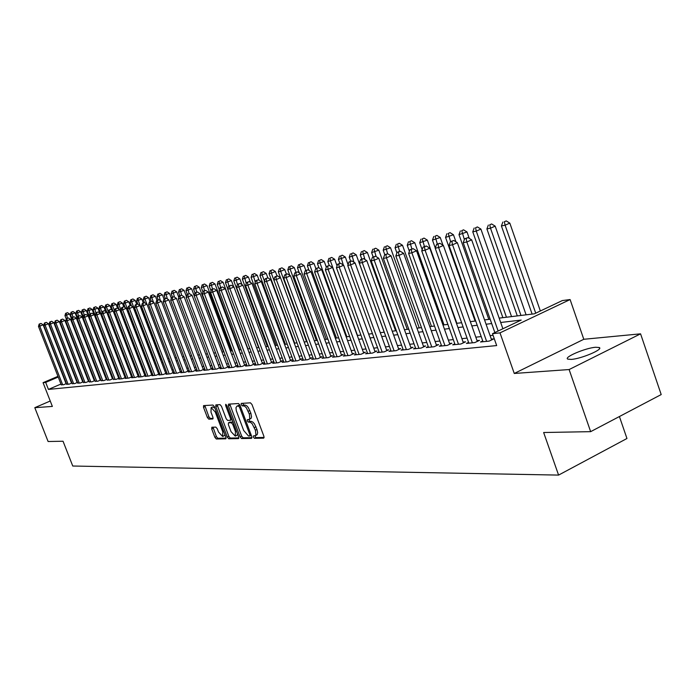 <?xml version="1.0" encoding="UTF-8"?>
<svg xmlns="http://www.w3.org/2000/svg" width="696" height="696" viewBox="0 0 696 696"><rect width="100%" height="100%" fill="white"/><g stroke="black" fill="none" stroke-linecap="round" stroke-linejoin="round"><path stroke-width="1.04" d="M253.379 437.114L254.44 438.323L263.706 438.158L263.932 436.383L252.004 404.559L250.464 402.836L241.242 403.393L241.181 404.637L242.234 405.829L244.435 406.029L246.349 407.76L249.455 414.451L249.734 418.731L248.968 419.54L247.35 419.671L247.289 420.897L248.341 422.098L250.195 422.176L252.091 423.629L255.38 430.198L255.963 434.669L255.328 435.679L253.44 435.896L253.379 437.114M254.814 435.853L256.015 437.584L264.149 437.436M242.608 403.297L243.817 405.098L244.992 405.029L243.409 405.759M248.716 419.592L249.925 421.367L251.108 421.315L249.525 422.054M571.198 359.406C581.212 358.866 604.024 349.14 599.186 347.495L595.663 347.26C585.527 347.913 563.238 357.413 567.832 359.136L571.198 359.406M211.862 427.24L211.706 428.936L214.89 437.34L216.308 438.993L225.826 438.811L225.887 437.123L214.394 406.699L212.95 405.046L203.571 405.611L203.519 407.317L207.382 417.504L208.791 419.149L212.863 418.957L212.915 417.261L210.992 412.18L211.149 407.604L215.238 411.962L222.798 431.972L222.642 436.47L218.527 432.077L217.274 428.771L215.847 427.118L211.862 427.24M60.961 384.053L48.424 389.412L45.675 382.391L43.065 382.678L57.959 376.345M590.652 431.659L569.119 369.55L640.572 333.836L661.2 394.562L590.652 431.659L543.646 432.512L558.583 475.09L72.749 466.024L63.04 441.238L48.102 441.508L34.8 407.682L52.365 406.429L43.065 382.678M640.572 333.836L583.796 339.283L514.266 373.465L569.119 369.55M514.266 373.465L499.998 332.871L492.49 333.689L521.208 320.064L500.685 322.492M48.424 389.412L496.674 345.573L492.49 333.689M240.094 436.853L241.582 438.55L251.578 438.376L251.778 436.618L239.99 405.237L238.484 403.541L228.514 404.141L228.436 405.899L240.094 436.853L241.651 436.122L243.139 437.819L252.004 437.654M238.45 438.602L228.758 438.776L227.305 437.097L215.786 406.621L215.856 404.889L220.023 404.628L221.476 406.29L226.183 418.757L227.644 420.436L230.498 420.306L230.567 418.574L225.652 405.533L225.704 404.306L226.8 405.464L238.641 436.879L238.711 438.48M50.242 401.009L34.8 407.682M482.737 340.936L480.518 341.988L489.149 341.11L493.864 338.865L491.324 339.126M468.591 342.415L466.424 343.433L474.837 342.571L479.509 340.361L477.038 340.614M454.81 343.85L452.696 344.842L460.891 344.007L465.528 341.814L463.118 342.067M441.377 345.251L439.315 346.216L447.302 345.399L451.904 343.232L449.555 343.476M428.275 346.617L426.265 347.556L434.06 346.756L438.619 344.616L436.322 344.859M415.503 347.948L413.546 348.861L421.141 348.078L425.665 345.964L423.429 346.199M403.036 349.244L401.122 350.131L408.543 349.375L413.024 347.287L410.849 347.513M390.874 350.514L389.012 351.376L396.241 350.636L400.696 348.565L398.564 348.792M378.998 351.75L377.18 352.594L384.244 351.863L388.655 349.818L386.584 350.036M367.41 352.95L365.626 353.777L372.525 353.063L376.91 351.045L374.883 351.254M356.082 354.134L354.351 354.934L361.085 354.238L365.435 352.237L363.451 352.446M345.025 355.282L343.328 356.065L349.905 355.386L354.22 353.411L352.28 353.611M334.21 356.404L332.549 357.17L338.987 356.509L343.267 354.551L341.371 354.743M323.649 357.509L322.022 358.249L328.312 357.605L332.558 355.665L330.704 355.856M313.313 358.579L311.721 359.301L317.872 358.675L322.083 356.752L320.273 356.944M303.204 359.632L301.655 360.337L307.667 359.719L311.843 357.822L310.077 358.005M293.32 360.659L291.798 361.346L297.688 360.745L301.829 358.866L300.098 359.04M283.646 361.659L282.158 362.338L287.918 361.746L292.033 359.884L290.345 360.058M274.18 362.651L272.728 363.303L278.365 362.72L282.445 360.885L280.784 361.059M264.915 363.608L263.488 364.252L269.004 363.686L273.058 361.859L271.44 362.033M255.841 364.547L254.44 365.174L259.852 364.626L263.871 362.816L262.279 362.981M246.95 365.47L245.584 366.087L250.882 365.539L254.867 363.756L253.309 363.921M238.25 366.374L236.91 366.975L242.095 366.444L246.053 364.678L244.531 364.834M229.715 367.262L228.41 367.845L233.491 367.323L237.414 365.574L235.927 365.731M221.363 368.132L220.075 368.706L225.052 368.193L228.958 366.453L227.488 366.609M213.167 368.976L211.906 369.541L216.787 369.037L220.658 367.323L219.223 367.471M205.137 369.811L203.902 370.359L208.687 369.872L212.532 368.167L211.123 368.315M197.255 370.629L196.046 371.168L200.735 370.681L204.554 368.993L203.18 369.141M189.538 371.429L188.346 371.96L192.949 371.481L196.733 369.811L195.385 369.95M181.96 372.212L180.786 372.734L185.301 372.264L189.068 370.611L187.737 370.75M174.522 372.986L173.374 373.491L177.811 373.039L181.543 371.394L180.238 371.525M167.231 373.743L166.1 374.239L170.45 373.787L174.157 372.16L172.878 372.299M160.071 374.483L158.966 374.97L163.229 374.535L166.91 372.917L165.657 373.047M153.042 375.214L151.954 375.683L156.148 375.257L159.758 373.674L158.566 373.787M146.143 375.927L145.072 376.397L149.188 375.97L152.737 374.422L151.606 374.509M139.365 376.632L138.321 377.084L142.358 376.675L145.838 375.153M132.71 377.319L131.683 377.763L135.65 377.363L139.07 375.866M126.167 377.998L125.158 378.433L129.056 378.032L132.423 376.571M119.747 378.659L118.755 379.094L122.583 378.702L125.889 377.267M113.439 379.32L116.223 379.355L119.468 377.945M107.236 379.955L109.977 379.99L113.17 378.615M101.138 380.59L103.834 380.625L106.966 379.268M95.143 381.208L97.797 381.243L100.877 379.912M89.253 381.817L91.863 381.852L94.891 380.547M83.459 382.417L86.026 382.452L89.001 381.164M77.769 383.009L80.284 383.035L83.216 381.773M72.158 383.592L74.637 383.618L77.517 382.382M66.651 384.157L69.087 384.183L71.923 382.974M493.064 335.315L490.097 335.637M481.206 336.594L475.82 337.168M467.068 338.108L461.909 338.665M453.296 339.596L448.355 340.126M439.872 341.031L435.139 341.545M426.779 342.441L422.255 342.928M414.016 343.815L409.683 344.276M401.566 345.155L397.416 345.599M389.412 346.46L385.445 346.886M377.545 347.73L373.752 348.139M365.965 348.974L362.329 349.366M354.647 350.192L351.175 350.566M343.598 351.376L340.274 351.741M332.792 352.541L329.617 352.881M322.239 353.672L319.194 354.003M311.912 354.786L309.007 355.099M301.82 355.874L299.036 356.169M291.946 356.935L289.292 357.213M282.28 357.97L279.74 358.24M272.823 358.988L270.405 359.249M263.566 359.98L261.252 360.232M254.501 360.954L252.291 361.189M245.618 361.911L243.522 362.137M236.927 362.842L234.926 363.06M228.401 363.756L226.496 363.965M220.058 364.652L218.239 364.852M211.871 365.539L210.149 365.722M203.85 366.4L202.205 366.575M195.976 367.244L194.419 367.41M188.259 368.071L186.789 368.228M180.69 368.889L179.29 369.037M173.269 369.68L171.938 369.828M165.979 370.463L164.726 370.603M158.827 371.238L157.644 371.36M151.806 371.986L150.693 372.108M144.916 372.734L143.863 372.847M138.147 373.456L137.156 373.561M131.501 374.17L130.57 374.274M124.967 374.874L124.106 374.97M118.555 375.562L117.746 375.649M112.247 376.24L111.499 376.319M106.053 376.901L105.357 376.98M99.972 377.563L99.319 377.632M93.986 378.206L93.386 378.267M88.096 378.833L87.548 378.894M82.311 379.459L81.806 379.511M76.621 380.068L76.16 380.12M145.829 375.109L144.777 375.222M139.052 375.823L138.06 375.918M132.397 376.51L131.466 376.606M125.863 377.189L124.993 377.284M119.442 377.858L118.624 377.945M113.126 378.52L112.369 378.598M106.932 379.163L106.227 379.242M100.833 379.798L100.181 379.868M94.839 380.425L94.238 380.486M88.949 381.034L88.401 381.095M83.163 381.643L82.65 381.695M77.465 382.235L77.004 382.278M66.416 383.548L63.623 384.749L61.222 384.723M558.583 475.09L626.957 438.497L619.414 416.539M499.154 318.124L534.415 313.809L562.307 300.576L570.102 299.558L499.998 332.871M583.796 339.283L570.102 299.558M77.369 368.088L77.822 367.897M82.511 365.905L83.007 365.696M58.229 377.049L45.675 382.391M491.68 323.562L486.069 324.223M477.204 325.276L471.836 325.911M463.11 326.946L457.968 327.546M449.372 328.564L444.448 329.147M435.983 330.148L431.276 330.704M422.933 331.696L418.426 332.227M410.205 333.201L405.89 333.715M397.79 334.672L393.658 335.159M385.671 336.107L381.712 336.568M373.839 337.499L370.055 337.952M362.294 338.874L358.666 339.3M351.01 340.205L347.548 340.614M339.996 341.51L336.673 341.901M329.225 342.78L326.05 343.154M318.698 344.024L315.662 344.389M308.406 345.242L305.509 345.59M298.34 346.434L295.565 346.765M288.492 347.6L285.847 347.913M278.861 348.74L276.329 349.035M269.43 349.853L267.02 350.14M260.2 350.949L257.903 351.219M251.16 352.019L248.968 352.28M242.312 353.063L240.224 353.316M233.647 354.09L231.646 354.325M225.156 355.09L223.251 355.317M216.83 356.082L215.02 356.291M208.669 357.048L206.947 357.248M200.674 357.988L199.039 358.188M192.827 358.918L191.278 359.101M185.136 359.832L183.666 360.006M177.593 360.719L176.201 360.885M170.189 361.598L168.876 361.755M162.934 362.459L161.681 362.607M155.8 363.303L154.625 363.442M148.805 364.13L147.691 364.26M141.932 364.939L140.888 365.061M135.189 365.739L134.206 365.852M128.56 366.522L127.638 366.635M122.052 367.288L121.191 367.392M115.658 368.045L114.857 368.14M109.376 368.793L108.628 368.88M103.208 369.524L102.503 369.602M97.136 370.237L96.492 370.315M91.176 370.942L90.576 371.02M85.312 371.638L84.755 371.707M79.544 372.325L79.039 372.377M73.872 372.995L73.411 373.047M77.996 369.689L78.5 369.628M83.703 368.984L84.251 368.923M89.514 368.28L90.115 368.201M95.422 367.549L96.065 367.471M101.433 366.818L102.129 366.731M107.541 366.07L108.298 365.974M113.761 365.304L114.57 365.209M120.086 364.53L120.956 364.426M126.533 363.747L127.455 363.634M133.084 362.938L134.067 362.825M139.766 362.12L140.809 361.998M146.56 361.294L147.665 361.154M153.477 360.441L154.66 360.302M160.532 359.58L161.776 359.432M167.71 358.701L169.032 358.544M175.027 357.805L176.427 357.64M182.491 356.891L183.962 356.709M190.095 355.96L191.644 355.769M197.838 355.012L199.474 354.812M205.746 354.046L207.46 353.838M213.803 353.055L215.612 352.837M222.024 352.054L223.921 351.819M230.411 351.028L232.403 350.784M238.972 349.975L241.068 349.723M247.715 348.905L249.907 348.635M256.633 347.817L258.929 347.53M265.741 346.704L268.151 346.408M275.042 345.564L277.565 345.251M284.542 344.398L287.187 344.076M294.26 343.206L297.027 342.867M304.178 341.997L307.075 341.64M314.331 340.753L317.359 340.379M324.701 339.483L327.868 339.091M335.315 338.178L338.63 337.777M346.173 336.855L349.636 336.429M357.283 335.489L360.902 335.046M368.663 334.097L372.438 333.636M380.303 332.671L384.253 332.192M392.231 331.209L396.363 330.704M404.454 329.721L408.761 329.191M416.974 328.181L421.48 327.633M429.806 326.615L434.522 326.032M442.978 324.997L447.893 324.397M456.472 323.344L461.613 322.718M470.331 321.648L475.699 320.995M484.555 319.908L490.158 319.22M83.276 366.392L82.781 366.601M78.1 368.593L77.647 368.793M255.275 435.705L257.111 434.756L257.668 432.677L256.963 429.458L255.38 430.198M251.108 421.315L252.9 422.124L254.431 423.855L256.963 429.458M249.142 419.453L250.995 418.505L251.543 416.861L250.847 413.137L249.255 413.876M244.992 405.029L246.775 405.811L248.307 407.534L250.847 413.137M229.776 404.054L241.651 436.122M249.725 435.966L249.864 434.73L239.528 407.23L238.476 406.038L236.918 406.177L235.979 407.691L236.283 410.675L243.687 430.511L248.481 435.983L249.725 435.966M238.337 405.524L240.024 405.316L238.476 406.038M238.859 437.897L230.289 438.054L228.758 438.776M217.117 404.802L228.845 436.383L230.289 438.054M230.628 420.219L232.107 419.558M231.046 431.668L235.265 436.122L235.457 431.555L232.769 424.403L231.29 422.724L228.436 422.846L228.366 424.56L231.046 431.668M235.413 436.053L236.823 435.4L237.58 434.078M233.047 422.037L231.29 422.724M229.854 422.22L232.847 422.002M222.781 436.409L224.173 435.757L224.904 434.522M214.89 408.03L212.576 406.96M204.824 405.524L208.904 416.808L210.322 418.444L213.141 418.322M213.011 427.205L216.412 436.636L217.831 438.28L226.113 438.132M540.348 310.99L509.82 223.12L505.105 225.191L501.416 225.948L532.109 314.087M535.72 313.183L505.105 225.191L504.348 221.737L506.236 220.91L504.348 221.737M501.416 225.948L502.877 222.041M506.236 220.91L509.82 223.12M502.886 328.756L471.671 239.859L466.833 241.982L498.136 331.009M466.111 238.458L468.051 237.614L464.667 238.745L466.111 238.458L466.833 241.982L463.223 242.686L494.856 332.566M471.671 239.859L468.051 237.614M464.667 238.745L463.223 242.686M526.098 314.827L495.178 226.148L490.497 228.192L486.904 228.932L517.302 315.897M520.973 315.453L490.497 228.192L489.767 224.782L491.637 223.964L489.767 224.782M486.904 228.932L488.331 225.078M491.637 223.964L495.178 226.148M511.543 316.61L480.91 229.088L476.273 231.115L472.767 231.829L502.877 317.663M506.453 317.228L476.273 231.115L475.568 227.74L477.421 226.94L475.568 227.74M472.767 231.829L474.167 228.036M477.421 226.94L480.91 229.088M469.252 238.354L467.007 231.959L458.995 234.665L488.818 319.386M464.371 239.563L461.726 230.637L463.562 229.837L461.726 230.637M458.995 234.665L460.361 230.915M463.562 229.837L467.007 231.959M455.95 241.834L453.453 234.761L445.562 237.423L475.107 321.065M450.582 241.538L448.233 233.447L450.06 232.655L448.233 233.447M445.562 237.423L446.902 233.725M450.06 232.655L453.453 234.761M491.611 339.935L457.342 242.695L452.548 244.792L486.617 341.362M451.852 241.321L453.775 240.485L450.442 241.599L451.852 241.321L452.548 244.792L449.033 245.488L483.024 341.736M457.342 242.695L453.775 240.485M450.442 241.599L449.033 245.488M477.317 341.397L443.387 245.462L438.628 247.541L472.367 342.824M437.967 244.105L439.863 243.278L436.592 244.383L437.967 244.105L438.628 247.541L435.209 248.211L468.869 343.189M443.387 245.462L439.863 243.278M436.592 244.383L435.209 248.211M463.388 342.824L429.797 248.159L425.073 250.212L458.49 344.25M424.438 246.819L426.317 246.001L423.098 247.089L424.438 246.819L425.073 250.212L421.741 250.865L455.071 344.598M429.797 248.159L426.317 246.001M423.098 247.089L421.741 250.865M449.816 344.215L416.547 250.786L411.875 252.813L444.962 345.642M411.249 249.464L413.128 248.655L409.953 249.725L411.249 249.464L411.875 252.813L408.622 253.457L441.629 345.982M416.547 250.786L413.128 248.655M409.953 249.725L408.622 253.457M442.969 245.201L440.237 237.484L432.468 240.111L435.278 248.028M437.349 244.052L435.087 236.196L436.897 235.413L435.087 236.196M432.468 240.111L433.782 236.466M436.897 235.413L440.237 237.484M436.583 345.573L403.637 253.344L398.999 255.354L431.772 346.991M398.408 252.039L400.261 251.239L397.138 252.291L398.408 252.039L398.999 255.354L395.833 255.971L428.527 347.321M403.637 253.344L400.261 251.239M397.138 252.291L395.833 255.971M456.854 323.301L427.353 240.146L419.697 242.739L422.168 249.681M424.43 246.506L422.255 238.867L424.047 238.093L422.255 238.867M419.697 242.739L420.993 239.137M424.047 238.093L427.353 240.146M423.681 346.895L391.048 255.841L386.454 257.825L418.914 348.313M385.88 254.553L387.715 253.762L384.644 254.797L385.88 254.553L386.454 257.825L383.357 258.433L415.747 348.635M391.048 255.841L387.715 253.762M384.644 254.797L383.357 258.433M444.013 324.875L414.781 242.739L407.238 245.296L409.387 251.317M411.841 248.907L409.735 241.486L411.519 240.72L409.735 241.486M407.238 245.296L408.5 241.738M411.519 240.72L414.781 242.739M411.092 348.183L378.772 258.268L374.213 260.234L406.368 349.592M373.656 256.998L375.483 256.215L372.456 257.242L373.656 256.998L374.213 260.234L371.194 260.835L403.28 349.914M378.772 258.268L375.483 256.215M372.456 257.242L371.194 260.835M431.476 326.407L402.505 245.279L395.076 247.793L396.911 252.926M399.591 251.369L397.52 244.035L399.286 243.269L397.52 244.035M395.076 247.793L396.32 244.287M399.286 243.269L402.505 245.279M398.808 349.444L366.792 260.643L362.268 262.592L394.127 350.854M361.737 259.39L363.547 258.616L360.563 259.625L361.737 259.39L362.268 262.592L359.327 263.175L391.108 351.158M366.792 260.643L363.547 258.616M360.563 259.625L359.327 263.175M419.236 327.903L390.526 247.75L383.2 250.238L384.818 254.727M387.629 253.779L385.601 246.523L387.35 245.766L385.601 246.523M383.2 250.238L384.418 246.767M387.35 245.766L390.526 247.75M386.811 350.68L355.099 262.966L350.61 264.889L382.174 352.08M350.097 261.731L351.898 260.957L348.948 261.957L350.097 261.731L350.61 264.889L347.748 265.454L379.233 352.376M355.099 262.966L351.898 260.957M348.948 261.957L347.748 265.454M407.282 329.373L378.833 250.16L371.612 252.613L373.16 256.937M376.136 256.624L373.952 248.95L375.692 248.211L373.952 248.95M371.612 252.613L372.804 249.194M375.692 248.211L378.833 250.16M375.1 351.88L343.685 265.228L339.239 267.134L370.507 353.272M338.743 264.001L340.518 263.245L337.621 264.228L338.743 264.001L339.239 267.134L336.438 267.682L367.636 353.568M343.685 265.228L340.518 263.245M337.621 264.228L336.438 267.682M395.598 330.8L367.401 252.526L360.284 254.945L361.781 259.103M364.939 259.486L362.581 251.326L364.304 250.586L362.581 251.326M360.284 254.945L361.459 251.56M364.304 250.586L367.401 252.526M363.669 353.055L332.54 267.438L328.129 269.326L359.11 354.447M327.651 266.229L329.417 265.472L326.555 266.446L327.651 266.229L328.129 269.326L325.389 269.865L356.3 354.734M332.54 267.438L329.417 265.472M326.555 266.446L325.389 269.865M384.183 332.201L356.239 254.823L349.218 257.215L350.662 261.226M353.986 262.27L351.471 253.649L353.176 252.918L351.471 253.649M349.218 257.215L350.375 253.875M353.176 252.918L356.239 254.823M352.498 354.194L321.656 269.596L317.28 271.457L347.983 355.586M316.819 268.404L318.568 267.655L315.749 268.613L316.819 268.404L317.28 271.457L314.601 271.988L345.233 355.865M321.656 269.596L318.568 267.655M315.749 268.613L314.601 271.988M348.043 264.584L345.329 257.076L338.404 259.443L339.831 263.384M343.285 264.976L340.605 255.91L342.31 255.188L340.605 255.91M338.404 259.443L339.535 256.137M342.31 255.188L345.329 257.076M341.579 355.317L311.016 271.701L306.675 273.554L337.099 356.7M306.231 270.526L307.971 269.787L305.187 270.735L306.231 270.526L306.675 273.554L304.065 274.067L334.419 356.978M311.016 271.701L307.971 269.787M305.187 270.735L304.065 274.067M337.055 265.872L334.663 259.277L327.825 261.609L329.243 265.507M357.492 335.463L330.452 261.07L329.991 258.129L331.679 257.416L329.991 258.129M327.825 261.609L328.938 258.346M331.679 257.416L334.663 259.277M330.913 356.413L300.62 273.763L296.313 275.59L326.467 357.788M295.887 272.597L297.61 271.866L294.869 272.806L295.887 272.597L296.313 275.59L293.764 276.095L323.849 358.057M300.62 273.763L297.61 271.866M294.869 272.806L293.764 276.095M326.32 267.151L324.232 261.435L317.489 263.74L319.02 267.943M346.86 336.768L320.056 263.21L319.612 260.295L321.282 259.582L319.612 260.295M317.489 263.74L318.585 260.504M321.282 259.582L324.232 261.435M320.473 357.483L290.458 275.773L286.186 277.591L316.071 358.858M285.778 274.624L287.483 273.902L284.777 274.824L285.778 274.624L286.186 277.591L283.69 278.087L313.513 359.119M290.458 275.773L287.483 273.902M284.777 274.824L283.69 278.087M315.871 268.569L314.035 263.54L307.38 265.811L309.085 270.483M336.464 338.038L309.885 265.298L309.459 262.409L311.112 261.713L309.459 262.409M307.38 265.811L308.45 262.618M311.112 261.713L314.035 263.54M306.588 341.701L280.679 271.301L278.33 271.779L280.523 277.748L276.286 279.54L305.909 359.902M275.886 276.608L277.582 275.894L274.911 276.808L275.886 276.608L276.286 279.54L273.841 280.027L271.353 273.215L269.048 273.685L294.686 343.154M303.404 360.154L273.841 280.027L274.911 276.808M277.582 275.894L280.523 277.748L310.277 358.536M305.831 270.457L304.056 265.602L297.479 267.847L299.358 272.971M326.293 339.283L299.933 267.342L299.524 264.489L301.168 263.793L299.524 264.489M297.479 267.847L298.54 264.689M301.168 263.793L304.056 265.602M300.289 359.562L270.805 279.67L266.594 281.454L295.965 360.92M266.211 278.548L267.899 277.843L265.263 278.739L266.211 278.548L266.594 281.454L264.21 281.923L293.512 361.172M270.805 279.67L267.899 277.843M265.263 278.739L264.21 281.923M296.009 272.319L294.286 267.612L287.805 269.839L289.84 275.39M316.332 340.509L290.206 269.343L289.806 266.516L291.441 265.829L289.806 266.516M287.805 269.839L288.84 266.716M291.441 265.829L294.286 267.612M290.528 360.563L261.296 281.558L257.12 283.324L286.23 361.92M256.754 280.445L258.425 279.74L255.815 280.636L256.754 280.445L257.12 283.324L254.788 283.777L283.837 362.164M261.296 281.558L258.425 279.74M255.815 280.636L254.788 283.777M286.404 274.137L284.734 269.587L280.679 271.301L280.288 268.499L281.915 267.821L280.288 268.499M278.33 271.779L279.348 268.7M281.915 267.821L284.734 269.587M280.966 361.546L251.995 283.402L247.854 285.151L276.712 362.894M247.498 282.306L249.151 281.61L246.584 282.489L247.498 282.306L247.854 285.151L245.566 285.595L274.363 363.138M251.995 283.402L249.151 281.61M246.584 282.489L245.566 285.595M277.025 276.007L275.372 271.518L271.353 273.215L270.979 270.44L272.588 269.77L270.979 270.44M269.048 273.685L270.057 270.64M272.588 269.77L275.372 271.518M271.614 362.512L242.887 285.203L238.78 286.935L267.394 363.851M238.432 284.125L240.076 283.429L237.536 284.299L238.432 284.125L238.78 286.935L236.536 287.378L265.089 364.086M242.887 285.203L240.076 283.429M237.536 284.299L236.536 287.378M267.847 277.852L266.211 273.415L259.965 275.555L285.395 344.294M264.463 281.158L262.218 275.094L261.861 272.345L263.453 271.675L261.861 272.345M259.965 275.555L260.957 272.536M263.453 271.675L266.211 273.415M262.453 363.451L233.969 286.97L229.889 288.692L258.268 364.782M229.558 285.899L231.194 285.212L228.688 286.073L229.558 285.899L229.889 288.692L227.705 289.118L256.015 365.017M233.969 286.97L231.194 285.212M228.688 286.073L227.705 289.118M259.043 280.131L257.242 275.268L251.065 277.382L276.286 345.407M255.267 282.306L252.926 274.207L254.519 273.545L252.926 274.207M251.065 277.382L252.048 274.398M254.519 273.545L257.242 275.268M253.483 364.373L225.243 288.701L221.197 290.406L249.325 365.704M220.876 287.639L222.494 286.961L220.014 287.813L220.876 287.639L221.197 290.406L219.049 290.824L247.124 365.931M225.243 288.701L222.494 286.961M220.014 287.813L219.049 290.824M250.43 282.411L248.446 277.078L242.356 279.174L267.36 346.504M246.262 283.446L244.183 276.034L245.758 275.381L244.183 276.034M242.356 279.174L243.313 276.216M245.758 275.381L248.446 277.078M244.696 365.278L216.691 290.397L212.671 292.085L240.572 366.601M212.367 289.345L213.976 288.675L211.523 289.519L212.367 289.345L212.671 292.085L210.575 292.494L238.415 366.818M216.691 290.397L213.976 288.675M211.523 289.519L210.575 292.494M241.982 284.638L239.833 278.861L233.812 280.932L258.616 347.574M237.449 284.577L235.605 277.826L237.171 277.173L235.605 277.826M233.812 280.932L234.761 278M237.171 277.173L239.833 278.861M236.092 366.166L208.313 292.059L204.328 293.729L231.994 367.479M204.032 291.024L205.624 290.354L203.206 291.189L204.032 291.024L204.328 293.729L202.275 294.13L229.88 367.697M208.313 292.059L205.624 290.354M203.206 291.189L202.275 294.13M233.708 286.804L231.394 280.601L225.443 282.646L227.775 288.901M228.914 285.978L227.209 279.583L228.758 278.931L227.209 279.583M225.443 282.646L226.374 279.749M228.758 278.931L231.394 280.601M227.653 367.036L200.109 293.686L196.15 295.339L223.59 368.341M195.872 292.659L197.446 291.998L195.063 292.816L195.872 292.659L196.15 295.339L194.132 295.739L221.519 368.549M200.109 293.686L197.446 291.998M195.063 292.816L194.132 295.739M247.967 348.879L223.12 282.306L217.239 284.333L219.336 289.945M220.632 287.561L218.97 281.297L220.51 280.653L218.97 281.297M217.239 284.333L218.153 281.471M220.51 280.653L223.12 282.306M219.379 367.888L192.061 295.278L188.137 296.922L215.36 369.185M187.868 294.26L189.434 293.608L187.076 294.425L187.868 294.26L188.137 296.922L186.163 297.305L213.324 369.393M192.061 295.278L189.434 293.608M187.076 294.425L186.163 297.305M239.659 349.897L215.012 283.985L209.191 285.986L211.062 290.98M212.506 289.11L210.897 282.985L212.428 282.35L210.897 282.985M209.191 285.986L210.096 283.15M212.428 282.35L215.012 283.985M211.279 368.723L184.179 296.844L180.29 298.471L207.286 370.011M180.02 295.835L181.578 295.191L179.246 295.991L180.02 295.835L180.29 298.471L178.35 298.845L205.285 370.22M184.179 296.844L181.578 295.191M179.246 295.991L178.35 298.845M231.507 350.888L207.051 285.621L201.301 287.605L202.954 291.998M204.546 290.632L202.98 284.638L204.494 284.003L202.98 284.638M201.301 287.605L202.197 284.795M204.494 284.003L207.051 285.621M203.328 369.541L176.453 298.375L172.582 299.985L199.361 370.829M172.33 297.375L173.878 296.74L171.564 297.531L172.33 297.375L172.582 299.985L170.685 300.359L197.412 371.029M176.453 298.375L173.878 296.74M171.564 297.531L170.685 300.359M223.512 351.871L199.247 287.239L193.566 289.197L195.002 293.016M196.742 292.137L195.211 286.256L196.724 285.63L195.211 286.256M193.566 289.197L194.445 286.413M196.724 285.63L199.247 287.239M195.532 370.342L168.876 299.88L165.03 301.472L191.6 371.62M164.787 298.889L166.327 298.253L164.038 299.036L164.787 298.889L165.03 301.472L163.169 301.838L189.677 371.821M168.876 299.88L166.327 298.253M164.038 299.036L163.169 301.838M194.167 295.643L191.6 288.814L185.971 290.754L187.32 294.321M189.103 293.677L187.598 287.848L189.094 287.222L187.598 287.848M185.971 290.754L186.841 288.005M189.094 287.222L191.6 288.814M187.885 371.133L161.437 301.351L157.627 302.934L183.979 372.404M157.392 300.376L158.914 299.741L156.661 300.524L157.392 300.376L157.627 302.934L155.8 303.291L182.1 372.595M161.437 301.351L158.914 299.741M156.661 300.524L155.8 303.291M186.406 296.522L184.092 290.363L178.524 292.285L179.829 295.748M181.621 295.217L180.125 289.405L181.604 288.788L180.125 289.405M178.524 292.285L179.385 289.562M181.604 288.788L184.092 290.363M180.386 371.908L154.147 302.795L150.362 304.37L176.514 373.169M150.136 301.829L151.65 301.203L149.414 301.977L150.136 301.829L150.362 304.37L148.57 304.717L174.661 373.361M154.147 302.795L151.65 301.203M149.414 301.977L148.57 304.717M178.802 297.401L176.723 291.885L171.216 293.79L172.486 297.149M174.418 297.079L172.791 290.937L174.261 290.328L172.791 290.937M171.216 293.79L172.06 291.085M174.261 290.328L176.723 291.885M173.017 372.665L146.986 304.213L143.237 305.77L169.18 373.917M143.011 303.256L144.516 302.638L142.306 303.395L143.011 303.256L143.237 305.77L141.471 306.118L167.362 374.109M146.986 304.213L144.516 302.638M142.306 303.395L141.471 306.118M171.338 298.271L169.485 293.381L164.047 295.261L165.283 298.523M167.344 298.906L165.587 292.442L167.057 291.833L165.587 292.442M164.047 295.261L164.874 292.59M167.057 291.833L169.485 293.381M165.796 373.404L139.966 305.605L136.242 307.154L161.985 374.657M136.024 304.657L137.521 304.039L135.337 304.796L136.024 304.657L136.242 307.154L134.511 307.493L160.202 374.84M139.966 305.605L137.521 304.039M135.337 304.796L134.511 307.493M164.012 299.141L162.386 294.843L157 296.714L158.209 299.88M160.393 300.689L158.523 293.912L159.976 293.312L158.523 293.912M157 296.714L157.827 294.06M159.976 293.312L162.386 294.843M158.705 374.135L133.075 306.971L129.378 308.502L154.921 375.388M129.169 306.031L130.648 305.422L128.49 306.17L129.169 306.031L129.378 308.502L127.681 308.841L153.172 375.562M133.075 306.971L130.648 305.422M128.49 306.17L127.681 308.841M156.974 300.394L155.417 296.287L150.084 298.132L151.284 301.272M153.572 302.429L151.806 297.775L151.589 295.365L153.024 294.765L151.589 295.365M150.084 298.132L150.901 295.504M153.024 294.765L155.417 296.287M151.745 374.857L126.307 308.311L122.635 309.833L147.987 376.092M122.435 307.38L123.905 306.779L121.774 307.519L122.435 307.38L122.635 309.833L120.974 310.164L146.273 376.275M126.307 308.311L123.905 306.779M121.774 307.519L120.974 310.164M150.084 301.699L148.57 297.697L143.298 299.524L144.481 302.647M146.873 304.135L144.986 299.176L144.768 296.783L146.204 296.191L144.768 296.783M143.298 299.524L144.098 296.922M146.204 296.191L148.57 297.697M144.907 375.562L119.669 309.633L116.023 311.138L141.175 376.797M115.832 308.711L117.285 308.111L115.171 308.841L115.832 308.711L116.023 311.138L114.388 311.46L139.487 376.962M119.669 309.633L117.285 308.111M115.171 308.841L114.388 311.46M143.324 302.978L141.845 299.089L136.625 300.898L137.93 304.3M160.759 359.554L138.286 300.559L138.078 298.184L139.505 297.592L138.078 298.184M136.625 300.898L137.416 298.323M139.505 297.592L141.845 299.089M138.191 376.249L113.144 310.921L109.524 312.417L134.485 377.476M109.342 310.007L110.786 309.415L108.698 310.138L109.342 310.007L109.524 312.417L107.915 312.73L132.832 377.65M113.144 310.921L110.786 309.415M108.698 310.138L107.915 312.73M136.686 304.239L135.242 300.454L130.074 302.238L131.501 305.962M154.007 360.38L131.701 301.907L131.509 299.55L132.919 298.967L131.509 299.55M130.074 302.238L130.857 299.689M132.919 298.967L135.242 300.454M131.596 376.936L106.74 312.191L103.138 313.678L127.916 378.154M102.965 311.286L104.4 310.694L102.329 311.416L102.965 311.286L103.138 313.678L101.564 313.983L126.298 378.32M106.74 312.191L104.4 310.694M102.329 311.416L101.564 313.983M130.169 305.518L128.751 301.794L123.636 303.56L125.176 307.589M147.387 361.189L125.236 303.238L125.045 300.898L126.454 300.324L125.045 300.898M123.636 303.56L124.41 301.037M126.454 300.324L128.751 301.794M125.115 377.597L100.442 313.444L96.874 314.914L121.461 378.815M96.701 312.548L98.127 311.956L96.083 312.669L96.701 312.548L96.874 314.914L95.317 315.218L119.869 378.981M100.442 313.444L98.127 311.956M96.083 312.669L95.317 315.218M123.784 306.805L122.374 303.108L117.311 304.865L118.964 309.181M121 310.068L118.886 304.543L118.703 302.221L120.095 301.655L118.703 302.221M117.311 304.865L118.076 302.36M120.095 301.655L122.374 303.108M118.746 378.259L94.256 314.67L90.715 316.123L115.127 379.468M90.55 313.783L91.968 313.2L89.941 313.905L90.55 313.783L90.715 316.123L89.192 316.428L113.552 379.625M94.256 314.67L91.968 313.2M89.941 313.905L89.192 316.428M117.607 308.311L116.11 304.404L111.099 306.144L112.865 310.738M114.57 310.851L112.639 305.822L112.465 303.526L113.848 302.96L112.465 303.526M111.099 306.144L111.847 303.656M113.848 302.96L116.11 304.404M112.491 378.902L88.183 315.871L84.66 317.315L108.898 380.103M84.503 314.992L85.912 314.418L83.903 315.114L84.503 314.992L84.66 317.315L83.163 317.611L107.349 380.26M88.183 315.871L85.912 314.418M83.903 315.114L83.163 317.611M111.578 309.92L109.951 305.675L104.992 307.397L126.62 363.73M108.245 311.625L106.505 307.084L106.331 304.805L107.715 304.239L106.331 304.805M104.992 307.397L105.731 304.935M107.715 304.239L109.951 305.675M106.34 379.538L82.215 317.054L78.709 318.49L102.773 380.729M78.561 316.184L79.962 315.61L77.978 316.297L78.561 316.184L78.709 318.49L77.239 318.777L101.251 380.886M82.215 317.054L79.962 315.61M77.978 316.297L77.239 318.777M105.644 311.495L103.895 306.919L98.98 308.632L120.46 364.486M102.042 312.4L100.476 308.328L100.311 306.066L101.677 305.5L100.311 306.066M98.98 308.632L99.711 306.188M101.677 305.5L103.895 306.919M100.294 380.164L76.343 318.22L72.871 319.647L96.753 381.347M72.723 317.359L74.115 316.784L72.14 317.472L72.723 317.359L72.871 319.647L71.418 319.925L95.256 381.504M76.343 318.22L74.115 316.784M72.14 317.472L71.418 319.925M99.815 313.035L97.936 308.154L93.073 309.842L114.396 365.226M95.935 313.165L94.386 307.301L95.743 306.745L94.386 307.301M93.073 309.842L93.795 307.423M95.743 306.745L97.936 308.154M94.352 380.773L70.574 319.36L67.121 320.778L90.828 381.956M66.981 318.507L68.365 317.941L66.416 318.62L66.981 318.507L67.121 320.778L65.702 321.056L89.366 382.104M70.574 319.36L68.365 317.941M66.416 318.62L65.702 321.056M94.082 314.548L92.081 309.363L87.27 311.034L89.253 316.202M89.932 313.922L88.557 308.519L89.906 307.963L88.557 308.519M87.27 311.034L87.974 308.641M89.906 307.963L92.081 309.363M88.514 381.382L64.902 320.482L61.474 321.891L85.008 382.556M61.335 319.638L62.71 319.081L60.778 319.751L61.335 319.638L61.474 321.891L60.073 322.161L83.572 382.704M64.902 320.482L62.71 319.081M60.778 319.751L60.073 322.161M107.723 366.044L86.321 310.546L81.554 312.208L83.372 316.915M84.164 315.01L82.824 309.711L84.164 309.163L82.824 309.711M81.554 312.208L82.258 309.833M84.164 309.163L86.321 310.546M82.763 381.974L59.317 321.595L55.915 322.988L79.292 383.139M55.784 320.752L57.15 320.195L55.236 320.865L55.784 320.752L55.915 322.988L54.54 323.257L77.874 383.287M59.317 321.595L57.15 320.195M55.236 320.865L54.54 323.257M101.912 366.757L80.658 311.721L75.934 313.365L77.578 317.628M78.491 316.088L77.186 310.886L78.517 310.346L77.186 310.886M75.934 313.365L76.63 311.008M78.517 310.346L80.658 311.721M77.108 382.556L53.836 322.683L50.451 324.066L73.663 383.714M50.33 321.848L51.678 321.291L49.79 321.952L50.33 321.848L50.451 324.066L49.094 324.327L72.271 383.861M53.836 322.683L51.678 321.291M49.79 321.952L49.094 324.327M77.299 318.585L75.09 312.869L70.409 314.505L71.888 318.333M72.915 317.159L71.644 312.043L72.967 311.504L71.644 312.043M70.409 314.505L71.096 312.165M72.967 311.504L75.09 312.869M71.549 383.131L48.433 323.753L45.075 325.119L68.121 384.288M44.962 322.927L46.301 322.379L44.422 323.031L44.962 322.927L45.075 325.119L43.744 325.38L66.755 384.427M48.433 323.753L46.301 322.379M44.422 323.031L43.744 325.38M71.627 319.22L69.609 314L64.972 315.619L66.294 319.029M67.425 318.202L66.19 313.183L67.503 312.652L66.19 313.183M64.972 315.619L65.65 313.296M67.503 312.652L69.609 314M66.076 383.696L43.126 324.806L39.785 326.163L62.675 384.845M39.672 323.979L41.012 323.44L39.15 324.084L39.672 323.979L39.785 326.163L38.48 326.424L61.326 384.984M43.126 324.806L41.012 323.44M39.15 324.084L38.48 326.424M256.015 437.584L254.44 438.323M243.817 405.098L242.234 405.829M249.925 421.367L248.341 422.098M255.98 426.831L254.397 427.57M249.855 410.501L248.272 411.24M230.002 405.176L228.436 405.899M243.139 437.819L241.582 438.55M251.265 435.235L249.907 435.879M250.891 434.252L249.864 434.73M240.564 406.751L239.528 407.23M238.832 405.385L237.249 406.107M228.845 436.383L227.305 437.097M217.335 405.907L215.786 406.621M231.568 418.113L230.567 418.574M226.626 405.081L225.652 405.533M236.457 431.094L235.457 431.555M233.76 423.942L232.769 424.403M230.098 422.107L228.54 422.82M223.773 431.52L222.798 431.972M216.212 411.519L215.238 411.962M210.322 418.444L208.791 419.149M208.904 416.808L207.382 417.504M205.05 406.621L203.519 407.317M217.831 438.28L216.308 438.993M216.412 436.636L214.89 437.34M213.237 428.231L211.706 428.936M599.186 347.495L599.56 348.574M251.273 435.261L249.847 435.931M238.493 405.446L236.918 406.177M232.055 419.584L230.541 420.28M229.985 422.124L228.436 422.846M212.689 406.908L211.149 407.604"/></g></svg>
